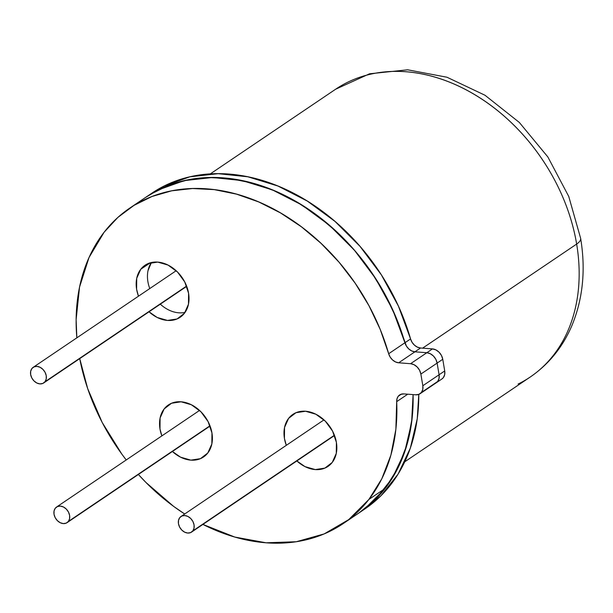 <?xml version="1.0" encoding="UTF-8"?>
<svg xmlns="http://www.w3.org/2000/svg" width="613" height="613" viewBox="0 0 613 613"><rect width="100%" height="100%" fill="white"/><g stroke="black" fill="none" stroke-linecap="round" stroke-linejoin="round"><path stroke-width="0.92" d="M347.686 82.249A173.709 131.887 56 0 1 576.657 244.074L422.602 348.153L576.657 244.074A173.709 131.887 -124 0 0 480.14 98.034A173.709 131.887 -124 0 0 335.64 89.222L369.578 73.79L407.66 69.805L446.984 77.23L484.983 95.237L519.311 122.431L547.846 156.936L568.749 196.444L580.641 238.35C585.859 269.904 582.909 299.067 571.799 325.84C562.565 347.31 548.673 364.39 530.13 377.095A173.709 131.887 -124 0 0 576.657 244.074A25.118 8.421 -9.5 0 0 580.626 238.288A25.118 8.421 170.5 0 1 576.657 244.074A173.709 131.887 56 0 1 518.085 384.067M151.25 193.593L163.993 186.084L189.869 176.82L218.159 173.686L247.859 176.797L277.934 186.03L307.32 201.079L334.989 221.4L359.954 246.288L381.355 274.854L398.419 306.109L410.564 338.943A10.467 7.946 -124 0 0 420.556 348L414.909 351.816L426.832 352.72L432.479 348.904L426.832 352.72A10.467 7.946 56 0 1 437.123 363.095L442.762 359.287L444.716 370.957L442.762 359.287A10.467 7.946 -124 0 0 432.479 348.904L420.556 348L414.909 351.816A10.467 7.946 56 0 1 404.925 342.751A190.451 144.599 -124 0 0 146.132 197.049A190.451 144.599 56 0 1 404.925 342.751L410.564 338.943L412.074 342.315L414.457 345.173L417.407 347.15L420.556 348L432.479 348.904L435.912 349.9L439.077 352.222L441.483 355.517L442.762 359.287L437.123 363.095L439.077 374.765L422.824 385.746A10.467 7.946 56 0 1 421.438 392.427L436.157 382.857L437.69 381.447L439.038 378.436L439.077 374.765L437.123 363.095L435.843 359.325L433.437 356.03L430.272 353.709L426.832 352.72L414.909 351.816L411.767 350.965L408.817 348.981L406.434 346.123L404.925 342.751L392.78 309.925L375.708 278.67L354.314 250.096L329.342 225.216L301.68 204.895L272.295 189.846L242.219 180.605L212.512 177.502L184.229 180.628L158.353 189.892L145.61 197.401M359.003 512.92L375.263 499.618L392.443 477.933L404.703 451.919L411.614 422.487L413.085 394.603A190.451 144.599 56 0 1 359.379 512.667A190.451 144.599 -124 0 0 385.156 488.446L368.903 499.426A190.451 144.599 56 0 1 343.127 523.648A190.451 144.599 56 0 1 202.903 524.421L234.794 537.057L266.119 542.796L296.301 541.731L324.185 533.908L348.697 519.625L368.903 499.426L385.156 488.446L364.95 508.644L358.934 512.966M410.564 338.943A190.451 144.599 -124 0 0 151.779 193.233L129.879 208.029A190.451 144.599 56 0 1 388.673 353.739L410.564 338.943M362.191 510.706A190.451 144.599 -124 0 0 365.019 508.851A190.451 144.599 -124 0 0 418.779 394.404L417.261 418.679L410.342 448.111L398.082 474.125L380.903 495.81L364.651 509.104M145.917 197.194L150.223 194.413L168.276 185.501L187.946 179.839L208.857 177.548L230.618 178.667L252.809 183.172L274.992 190.972L296.746 201.93L317.664 215.822L337.326 232.396L355.364 251.315L371.424 272.233L385.209 294.738L396.45 318.392L406.434 346.123L408.817 348.981L411.767 350.965L414.909 351.816L426.832 352.72L430.272 353.709L433.437 356.03L435.843 359.325L437.123 363.095L439.077 374.765L439.038 378.436L437.69 381.447A10.467 7.946 -124 0 0 439.077 374.765A10.467 7.946 56 0 1 436.272 382.78L441.912 378.964A10.467 7.946 -124 0 0 444.716 370.957L439.077 374.765L444.716 370.957L444.678 374.627L443.329 377.639L441.804 379.041M186.605 286.072L44.994 381.746A9.417 7.149 56 0 1 43.715 382.949A9.417 7.149 56 0 1 33.202 380.068A9.417 7.149 56 0 1 31.899 368.536A9.417 7.149 56 0 1 33.171 367.34A9.417 7.149 56 0 1 43.684 370.221A9.417 7.149 56 0 1 44.994 381.746L186.605 286.072M31.899 368.536L34.106 366.835L36.979 366.39L40.075 367.287L42.918 369.371L45.086 372.344L46.243 375.731L46.205 379.041L44.994 381.746L42.78 383.454L39.906 383.891L36.818 383.002L33.968 380.911L31.807 377.945L30.65 374.551L30.681 371.248L31.899 368.536M209.983 425.774L68.372 521.448A9.417 7.149 56 0 1 67.093 522.644A9.417 7.149 56 0 1 56.58 519.763A9.417 7.149 56 0 1 55.277 508.238A9.417 7.149 56 0 1 56.549 507.043A9.417 7.149 56 0 1 67.062 509.924A9.417 7.149 56 0 1 68.372 521.448L209.983 425.774M55.277 508.238L57.484 506.53L60.358 506.093L63.453 506.989L66.296 509.074L68.464 512.039L69.614 515.433L69.583 518.736L68.372 521.448L66.158 523.157L63.285 523.594L60.189 522.705L57.346 520.613L55.185 517.648L54.028 514.253L54.059 510.951L55.277 508.238M334.422 435.222L192.811 530.896A9.417 7.149 56 0 1 191.54 532.099A9.417 7.149 56 0 1 181.027 529.218A9.417 7.149 56 0 1 179.716 517.686A9.417 7.149 56 0 1 180.996 516.491A9.417 7.149 56 0 1 191.501 519.372A9.417 7.149 56 0 1 192.811 530.896L334.422 435.222M179.716 517.686L181.931 515.985L184.804 515.541L187.892 516.437L190.743 518.521L192.903 521.494L194.06 524.889L194.03 528.191L192.811 530.896L190.605 532.605L187.731 533.042L184.636 532.153L181.785 530.061L179.624 527.096L178.467 523.701L178.506 520.399L179.716 517.686M207.799 452.984A31.393 23.838 56 0 1 203.547 456.976A31.393 23.838 56 0 1 172.406 451.497L180.536 457.16L172.406 451.497A31.393 23.838 56 0 0 203.547 456.976A31.393 23.838 56 0 0 207.799 452.984L200.428 458.67L190.85 460.133L180.536 457.16L190.85 460.133L200.428 458.67L207.799 452.984L211.845 443.95L207.799 452.984A31.393 23.838 56 0 0 203.439 414.557A31.393 23.838 56 0 0 168.399 404.948A31.393 23.838 56 0 1 203.439 414.557A31.393 23.838 56 0 1 207.799 452.984M161.863 435.889A31.393 23.838 56 0 1 164.146 408.94A31.393 23.838 56 0 1 168.399 404.948A31.393 23.838 56 0 0 164.146 408.94L171.517 403.262L181.088 401.799L191.402 404.772L200.895 411.737L208.106 421.621L211.952 432.939L211.845 443.95L211.952 432.939L208.106 421.621L200.895 411.737L191.402 404.772L181.088 401.799L171.517 403.262L164.146 408.94L160.1 417.982L164.146 408.94A31.393 23.838 56 0 0 161.863 435.889L159.993 428.993L160.1 417.982L159.993 428.993L161.855 435.889M332.238 462.432A31.393 23.838 56 0 1 327.986 466.424A31.393 23.838 56 0 1 296.845 460.945L304.983 466.608L296.845 460.945A31.393 23.838 56 0 0 327.986 466.424A31.393 23.838 56 0 0 332.238 462.432L324.867 468.117L315.297 469.581L304.983 466.608L315.297 469.581L324.867 468.117L332.238 462.432L336.284 453.398L332.238 462.432A31.393 23.838 56 0 0 327.878 424.004A31.393 23.838 56 0 0 292.838 414.403A31.393 23.838 56 0 1 327.878 424.004A31.393 23.838 56 0 1 332.238 462.432M286.302 445.337A31.393 23.838 56 0 1 288.593 418.395A31.393 23.838 56 0 1 292.838 414.403A31.393 23.838 56 0 0 288.593 418.395L295.964 412.71L305.535 411.246L315.848 414.219L325.334 421.185L332.553 431.077L336.399 442.387L336.284 453.398L336.399 442.387L332.553 431.077L325.334 421.185L315.848 414.219L305.535 411.246L295.964 412.71L288.593 418.395L284.539 427.43L288.593 418.395A31.393 23.838 56 0 0 286.302 445.337L284.432 438.441L284.539 427.43L284.432 438.441L286.302 445.345M398.212 396.289L401.392 394.144L398.212 396.289L397.009 398.718L396.688 401.661A10.467 7.946 56 0 1 398.212 396.289A10.467 7.946 56 0 1 399.63 394.956A10.467 7.946 56 0 1 403.867 393.906L400.672 394.397L398.212 396.289M407.729 394.197L396.688 401.661A190.451 144.599 56 0 1 368.903 499.426L381.792 478.807L390.864 455.214L395.875 429.276L396.688 401.661L407.729 394.197M138.484 296.186A31.393 23.838 56 0 1 140.768 269.245L150.308 262.801L140.768 269.245A31.393 23.838 56 0 1 145.02 265.253A31.393 23.838 56 0 1 180.061 274.854A31.393 23.838 56 0 1 184.421 313.281L188.467 304.247L188.574 293.236L184.728 281.926L177.517 272.034L168.031 265.069L157.71 262.096L148.139 263.559L140.768 269.245L136.722 278.279L136.615 289.29L138.477 296.186M184.697 513.985A190.451 144.599 56 0 1 138.385 474.477L145.986 482.5L173.556 506.323L184.697 513.985M126.232 459.965A190.451 144.599 56 0 1 79.728 358.613L87.682 388.619L102.21 422.495L121.895 454.195L126.232 459.965M420.02 393.761A10.467 7.946 56 0 1 415.79 394.81L418.978 394.32L421.438 392.427A10.467 7.946 56 0 1 420.02 393.761L436.272 382.78A10.467 7.946 -124 0 0 437.69 381.447L421.438 392.427L422.786 389.416L422.824 385.746L420.87 374.076L422.824 385.746L439.077 374.765L437.123 363.095L420.87 374.076A10.467 7.946 56 0 0 410.58 363.701L426.832 352.72L410.58 363.701L398.657 362.796L414.909 351.816L398.657 362.796L410.58 363.701L414.02 364.689L417.185 367.011L419.591 370.306L420.87 374.076L437.123 363.095A10.467 7.946 -124 0 0 426.832 352.72L414.909 351.816A10.467 7.946 -124 0 1 404.925 342.751L388.673 353.739L390.182 357.103L392.565 359.961L395.515 361.946L398.657 362.796A10.467 7.946 56 0 1 388.673 353.739L380.198 329.373L368.957 305.718L355.172 283.214L339.112 262.295L321.074 243.376L301.412 226.802L280.493 212.91L258.74 201.953L236.557 194.152L214.366 189.647L192.605 188.528L171.694 190.819L152.024 196.482L133.971 205.393L117.903 217.393L104.103 232.25L88.992 257.575L79.544 287.06L76.127 319.572L76.84 337.84A190.451 144.599 56 0 1 104.103 232.25A190.451 144.599 56 0 1 129.879 208.029M413.085 394.603L412.128 418.296L407.116 444.233L398.052 467.826L385.156 488.446A190.451 144.599 -124 0 0 413.078 394.603M415.79 394.81L403.867 393.906L415.79 394.81M149.028 311.795L157.158 317.457L167.472 320.43L177.05 318.967L184.421 313.281A31.393 23.838 56 0 1 180.168 317.273A31.393 23.838 56 0 1 149.028 311.795M185.08 312.377A31.393 23.838 56 0 1 160.315 304.171M149.771 288.562A31.393 23.838 56 0 1 151.396 262.525L148.009 270.655M530.13 377.095L404.772 461.788M343.127 523.648L365.019 508.851M335.64 89.222L210.274 173.916M186.704 286.34L43.715 382.949M176.161 270.731L33.278 367.271M210.083 426.035L67.093 522.644M199.539 410.434L56.649 506.974M334.529 435.491L191.54 532.099M323.978 419.882L181.096 516.422"/></g></svg>
